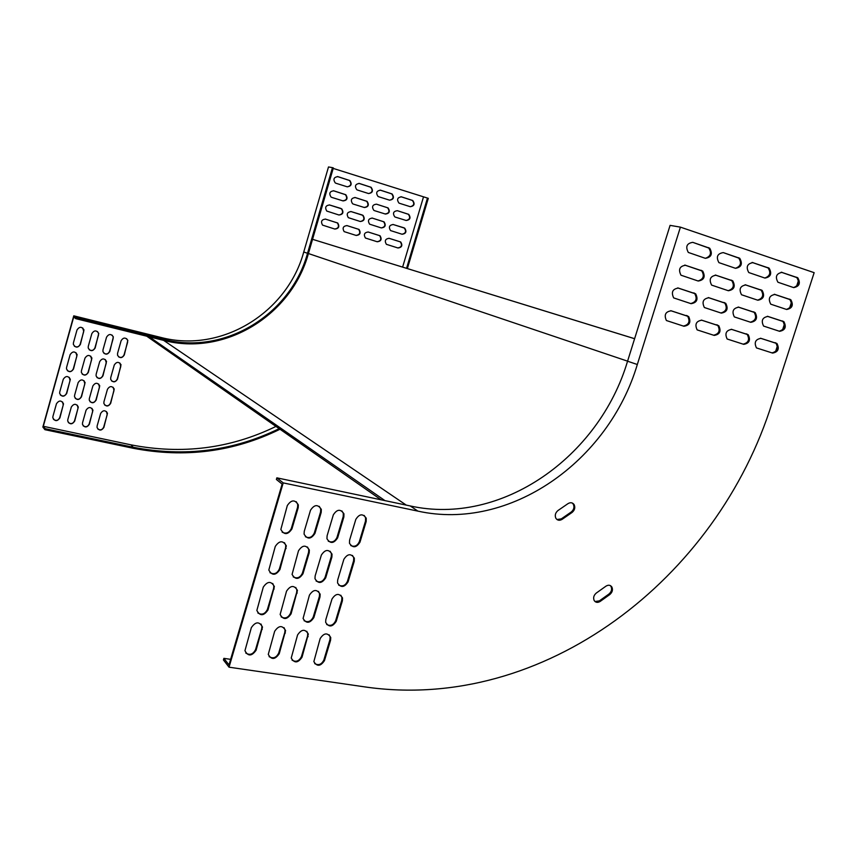 <?xml version="1.0" encoding="UTF-8"?>
<svg xmlns="http://www.w3.org/2000/svg" width="857" height="857" viewBox="0 0 857 857"><rect width="100%" height="100%" fill="white"/><g stroke="black" fill="none" stroke-linecap="round" stroke-linejoin="round"><path stroke-width="1.29" d="M407.375 268.573L428.296 198.331L333.212 168.411M43.311 426.304L45.164 428.693L44.896 429.678L42.85 427.043L73.766 315.826L161.052 337.476C221.684 353.438 287.288 312.591 303.742 252.001L328.499 166.954L332.473 167.64L307.524 253.276C290.93 314.283 224.93 355.441 163.912 339.404L76.059 317.647L75.78 318.654L73.702 316.983L43.311 426.304L130.896 444.826L133.285 447.268C184.63 457.231 233.254 451.028 279.168 428.65M275.965 426.422C230.308 448.629 181.952 454.767 130.896 444.826M423.39 197.281L402.619 267.105M103.922 401.826L107.457 389.26C109.76 385.832 112.021 385.746 114.238 388.992L110.682 403.336C108.325 406.796 106.054 406.85 103.879 403.518L103.922 401.826M89.332 398.569L92.867 385.939C95.256 382.468 97.548 382.415 99.744 385.789L96.155 400.09C93.713 403.593 91.42 403.626 89.267 400.165L89.332 398.569M74.602 395.281L78.148 382.586C80.612 379.073 82.925 379.062 85.1 382.554L81.49 396.823C78.973 400.369 76.648 400.358 74.516 396.78L74.602 395.281M59.744 391.97L63.289 379.212C65.839 375.645 68.185 375.666 70.328 379.297L66.696 393.513C64.082 397.112 61.736 397.059 59.636 393.352L59.744 391.97M110.724 377.637L114.27 365.018C116.52 361.633 118.769 361.525 121.03 364.696L117.484 379.201C115.181 382.618 112.92 382.693 110.703 379.426L110.724 377.637M96.145 374.263L99.701 361.59C102.026 358.151 104.308 358.076 106.536 361.375L102.969 375.837C100.58 379.308 98.298 379.351 96.102 375.955L96.145 374.263M81.426 370.856L84.982 358.119C87.393 354.627 89.706 354.594 91.913 358.033L88.314 372.441C85.85 375.966 83.525 375.966 81.361 372.452L81.426 370.856M66.578 367.417L70.135 354.616C72.631 351.081 74.966 351.091 77.151 354.659L73.52 369.024C70.97 372.591 68.624 372.559 66.492 368.896L66.578 367.417M117.559 353.363L121.116 340.711C123.29 337.358 125.529 337.23 127.832 340.325L124.308 354.98C122.069 358.365 119.819 358.472 117.559 355.28L117.559 353.363M102.979 349.87L106.547 337.165C108.807 333.759 111.078 333.662 113.349 336.887L109.803 351.509C107.479 354.948 105.197 355.002 102.958 351.681L102.979 349.87M88.271 346.346L91.849 333.577C94.184 330.116 96.487 330.063 98.748 333.427L95.159 347.996C92.749 351.488 90.435 351.509 88.228 348.049L88.271 346.346M73.434 342.789L77.001 329.956C79.433 326.442 81.769 326.442 83.997 329.934L80.376 344.45C77.88 347.996 75.545 347.974 73.359 344.375L73.434 342.789M97.13 425.95L100.655 413.417C103.022 409.967 105.293 409.892 107.468 413.203L103.901 427.407C101.49 430.889 99.208 430.932 97.066 427.557L97.13 425.95M82.529 422.812L86.064 410.214C88.496 406.721 90.799 406.679 92.952 410.107L89.364 424.279C86.878 427.804 84.575 427.814 82.454 424.322L82.529 422.812M67.799 419.641L71.335 406.989C73.852 403.443 76.177 403.443 78.308 406.989L74.688 421.119C72.127 424.697 69.792 424.676 67.703 421.055L67.799 419.641M52.92 416.438L56.466 403.722C59.069 400.133 61.415 400.165 63.514 403.84L59.883 417.937C57.226 421.558 54.88 421.494 52.813 417.745L52.92 416.438M374.552 210.672L385.446 214.057C389.453 213.489 390.321 211.443 388.071 207.908L376.469 204.17C372.474 204.694 371.574 206.741 373.781 210.297L374.552 210.672M353.363 204.105L364.418 207.533C368.446 206.987 369.346 204.93 367.096 201.363L355.28 197.549C351.263 198.042 350.342 200.099 352.538 203.687L353.363 204.105M331.863 197.431L343.079 200.913C347.139 200.399 348.049 198.342 345.821 194.732L333.791 190.822C329.741 191.293 328.799 193.35 330.973 196.981L331.863 197.431M395.441 217.153L406.175 220.485C410.149 219.895 411.006 217.849 408.757 214.357L397.348 210.693C393.384 211.25 392.506 213.286 394.713 216.8L395.441 217.153M399.533 203.302L410.267 206.698C414.285 206.066 415.12 204.009 412.763 200.517L401.451 196.842C397.434 197.421 396.577 199.477 398.891 203.013L399.533 203.302M378.665 196.724L389.56 200.163C393.609 199.552 394.456 197.485 392.099 193.95L380.583 190.2C376.534 190.768 375.666 192.836 377.98 196.403L378.665 196.724M357.487 190.04L368.531 193.532C372.624 192.954 373.481 190.875 371.124 187.297L359.415 183.473C355.334 184.009 354.444 186.087 356.748 189.686L357.487 190.04M335.998 183.269L347.203 186.805C351.316 186.248 352.206 184.169 349.849 180.548L337.926 176.649C333.812 177.153 332.912 179.231 335.205 182.884L335.998 183.269M393.256 224.523C389.335 225.048 388.435 227.062 390.546 230.576L402.094 234.25C406.014 233.693 406.904 231.669 404.74 228.187L392.945 224.448L404.001 227.823M389.164 238.332C385.296 238.824 384.365 240.828 386.389 244.32L398.012 247.994C401.89 247.459 402.801 245.456 400.733 241.985L389.003 238.289M329.656 204.984C325.671 205.412 324.696 207.437 326.753 211.058L338.954 215C342.961 214.518 343.903 212.482 341.782 208.894L329.302 204.898L340.882 208.433M325.531 219.113C321.6 219.51 320.604 221.513 322.543 225.112L334.841 229.065C338.794 228.615 339.758 226.602 337.754 223.024L325.339 219.06M351.166 211.593C347.192 212.054 346.249 214.079 348.328 217.667L360.315 221.513C364.289 220.999 365.211 218.964 363.068 215.407L350.824 211.508L362.232 214.989M347.053 225.616C343.143 226.044 342.168 228.048 344.139 231.615L356.212 235.461C360.133 234.989 361.076 232.975 359.051 229.43L346.871 225.562M372.367 218.107C368.414 218.599 367.492 220.624 369.592 224.17L381.354 227.93C385.307 227.394 386.207 225.359 384.054 221.845L372.034 218.021M368.264 232.022C364.364 232.483 363.422 234.486 365.414 238.021L377.262 241.77C381.161 241.267 382.093 239.264 380.037 235.75L368.092 231.968M113.178 387.321L113.992 390.578L110.457 403.122C109.107 405.832 107.168 406.454 104.64 404.975M98.684 384.043L99.476 387.278L95.941 399.876C94.549 402.629 92.577 403.24 90.017 401.697M84.061 380.733L84.822 383.947L81.286 396.609C79.862 399.405 77.848 399.994 75.266 398.376M69.31 377.401L70.038 380.583L66.492 393.299C65.025 396.148 62.989 396.716 60.365 395.023M119.851 363.004L120.794 366.421L117.259 378.998C115.974 381.644 114.077 382.286 111.571 380.937M105.368 359.597L106.289 363.004L102.744 375.634C101.426 378.323 99.498 378.955 96.959 377.541M90.756 356.169L91.656 359.544L88.1 372.249C86.75 374.97 84.789 375.591 82.218 374.113M76.005 352.709L76.873 356.062L73.316 368.821C71.934 371.595 69.931 372.206 67.328 370.642M126.536 338.611L127.586 340.143L127.629 342.179L124.072 354.798C122.862 357.369 121.008 358.044 118.534 356.812M112.063 335.087L113.124 336.715L113.135 338.644L109.578 351.316C108.325 353.93 106.45 354.594 103.933 353.309M97.452 331.53L98.523 333.255L98.501 335.076L94.934 347.813C93.659 350.47 91.753 351.113 89.203 349.763M82.711 327.942L83.729 331.477L80.162 344.268C78.855 346.967 76.916 347.61 74.334 346.185M106.504 411.564L107.2 414.67L103.676 427.172C102.262 429.957 100.28 430.546 97.741 428.961M92.01 408.403L92.674 411.489L89.149 424.044C87.693 426.872 85.679 427.45 83.118 425.79M77.376 405.211L78.019 408.275L74.484 420.894C72.995 423.754 70.949 424.322 68.346 422.576M62.615 402.008L63.225 405.029L59.69 417.702C58.147 420.616 56.069 421.162 53.445 419.341M385.061 213.961C389.067 213.393 389.935 211.347 387.685 207.823L376.469 204.17M364.043 207.448C368.071 206.901 368.96 204.855 366.721 201.288L354.841 197.442M342.714 200.827C346.774 200.313 347.685 198.256 345.446 194.657L333.341 190.725M406.164 220.474C409.871 219.542 410.599 217.474 408.35 214.271L397.348 210.693M410.332 206.708C414.017 205.68 414.702 203.58 412.367 200.431L400.958 196.724M389.635 200.184C393.352 199.167 394.038 197.067 391.703 193.875L380.08 190.093M368.639 193.553C372.377 192.557 373.084 190.447 370.749 187.222L358.89 183.366M347.331 186.837C351.091 185.851 351.82 183.741 349.485 180.484L337.39 176.531M402.008 234.218C405.725 233.383 406.497 231.336 404.343 228.091L403.604 227.726M397.819 247.93C401.569 247.223 402.404 245.209 400.337 241.878L388.917 238.267M338.911 214.989C342.693 214.229 343.528 212.161 341.418 208.797L340.518 208.347M334.68 229.012C338.494 228.391 339.393 226.366 337.39 222.927L325.274 219.049M360.251 221.492C364.011 220.699 364.825 218.642 362.693 215.321L361.858 214.903M356.03 235.407C359.833 234.754 360.711 232.729 358.676 229.333L346.796 225.552M381.279 227.898C385.018 227.084 385.811 225.037 383.668 221.749L372.013 218.021M377.08 241.717C380.851 241.031 381.708 239.017 379.651 235.654L368.007 231.958M44.896 429.678L133.006 448.232C184.791 458.249 233.79 451.918 280.014 429.239M45.164 428.693L133.285 447.268M406.561 268.327L427.472 198.063M76.059 317.647L73.766 315.826M332.473 167.64L333.352 167.918L308.402 253.533C291.68 315.012 225.155 356.523 163.633 340.379L75.78 318.654M230.629 659.344L223.881 658.347L223.42 659.944L229.033 667.185L283.206 482.898L417.905 511.126C509.776 531.404 608.427 461.548 637.319 364.504L627.56 361.215L670.088 225.37L680.415 227.137L637.319 364.504M223.881 658.347L228.99 664.914L281.653 485.737L282.135 484.087L276.382 479.47L276.854 477.842L410.257 505.951C501.302 526.177 599.064 457.21 627.56 361.215M680.415 227.137L814.15 272.665L772.189 402.629C717.384 578.754 543.97 713.013 364.664 686.875L229.033 667.185M594.994 601.518L599.364 600.875L608.952 594.03C611.534 591.769 612.219 589.252 611.009 586.467L610.195 585.513M556.954 519.513L561.292 518.881L571.223 512.015C573.922 509.711 574.608 507.087 573.279 504.152L572.197 502.984M743.126 344.16C748.493 342.811 749.854 339.576 747.229 334.455L731.257 329.27M750.378 322.189C755.67 320.604 756.935 317.315 754.171 312.344L738.145 307.042M757.599 300.143C762.848 298.365 764.026 295.044 761.134 290.18L745.097 284.76M764.808 278.032C770.036 276.093 771.129 272.73 768.097 267.952L752.092 262.424M713.592 335.226C719.034 333.919 720.437 330.663 717.812 325.467L701.347 320.09M720.898 312.987C726.265 311.434 727.561 308.134 724.786 303.078L708.278 297.583M728.171 290.673C733.485 288.927 734.685 285.574 731.771 280.625L715.274 275.033M735.424 268.284C740.716 266.377 741.841 262.981 738.777 258.118L723.276 252.601C717.352 253.597 715.895 256.929 718.894 262.617L735.51 268.316C741.412 267.255 742.826 263.913 739.762 258.3L723.276 252.601M683.372 326.089C688.867 324.824 690.313 321.546 687.689 316.265L670.731 310.695M690.721 303.571C696.152 302.06 697.48 298.729 694.706 293.587L677.694 287.909M698.037 280.978C703.426 279.264 704.658 275.89 701.733 270.855L684.732 265.07M705.332 258.311C710.71 256.425 711.856 253.008 708.771 248.048L692.788 242.349C686.778 243.302 685.289 246.666 688.31 252.44L705.375 258.332C711.374 257.304 712.82 253.94 709.735 248.23L692.788 242.349M771.975 352.891C777.267 351.509 778.606 348.296 775.992 343.261L760.47 338.236M779.184 331.188C784.401 329.559 785.644 326.303 782.902 321.418L767.326 316.287M786.362 309.398C791.536 307.599 792.682 304.299 789.822 299.522L774.246 294.272M793.528 287.556C798.67 285.595 799.742 282.264 796.753 277.561L781.198 272.205M295.761 587.452L296.854 589.841L296.672 592.444L290.502 613.248C288.22 617.822 285.092 619.022 281.117 616.847M307.492 547.002L308.756 549.508L308.595 552.283L302.392 573.183C300.218 577.65 297.154 578.882 293.212 576.879M319.254 506.348L320.711 508.94L320.582 511.908L314.337 532.925C312.28 537.264 309.302 538.528 305.403 536.718M284.074 627.688L285.017 629.959L284.813 632.402L278.675 653.098C276.286 657.78 273.094 658.958 269.098 656.623M261.01 624.035L261.931 626.435L261.717 628.717L255.557 649.585C253.083 654.352 249.826 655.509 245.766 653.034M272.73 583.478L273.812 586.006L273.608 588.438L267.416 609.402C265.059 614.073 261.856 615.251 257.818 612.948M284.481 542.695L285.756 545.341L285.563 547.955L279.339 569.027C277.1 573.579 273.972 574.79 269.944 572.669M296.265 501.699L297.743 504.462L297.583 507.258L291.326 528.448C289.205 532.872 286.152 534.115 282.167 532.186M306.795 631.288L307.738 633.452L307.567 636.033L301.439 656.569C299.114 661.154 295.997 662.354 292.076 660.147M329.174 634.833L330.127 636.88L329.966 639.601L323.86 659.986C321.611 664.486 318.558 665.696 314.701 663.618M341.879 510.922L343.314 513.354L343.218 516.492L337.005 537.339C335.001 541.603 332.088 542.877 328.263 541.174M364.171 515.443L365.575 517.714L365.521 521.002L359.319 541.688C357.369 545.866 354.519 547.162 350.77 545.555M330.149 551.255L331.402 553.601L331.273 556.536L325.092 577.286C322.982 581.657 319.993 582.91 316.115 581.025M352.473 555.443L353.705 557.65L353.609 560.735L347.439 581.314C345.392 585.61 342.468 586.874 338.676 585.106M318.461 591.373L319.543 593.633L319.393 596.386L313.233 617.019C311.016 621.507 307.963 622.728 304.064 620.682M340.807 595.24L341.889 597.372L341.761 600.264L335.623 620.747C333.469 625.149 330.481 626.381 326.646 624.453M596.311 593.044C593.751 595.261 593.044 597.747 594.18 600.521C595.669 602.632 597.683 602.932 600.2 601.41L609.788 594.554C612.369 592.283 613.066 589.766 611.855 586.991C610.366 584.967 608.395 584.699 605.942 586.177L596.311 593.044M558.014 510.504C555.357 512.765 554.64 515.357 555.872 518.281C557.446 520.488 559.525 520.842 562.117 519.342L572.048 512.475C574.747 510.161 575.433 507.537 574.115 504.591C572.54 502.502 570.494 502.181 567.987 503.637L558.014 510.504M731.739 329.388C726.125 330.309 724.604 333.512 727.154 339.008L743.726 344.343C749.329 343.357 750.818 340.154 748.215 334.723L731.503 329.324M738.82 307.181C733.131 308.145 731.642 311.38 734.331 316.908L750.775 322.318C756.442 321.289 757.909 318.054 755.156 312.591L738.37 307.074M745.922 284.92C740.159 285.917 738.702 289.195 741.53 294.754L757.845 300.229C763.587 299.168 765.012 295.89 762.13 290.394L745.247 284.781M753.035 262.606C747.208 263.645 745.772 266.955 748.761 272.537L764.937 278.075C770.743 276.972 772.136 273.662 769.104 268.145L752.146 262.424M701.851 320.207C696.163 321.075 694.598 324.3 697.137 329.881L714.17 335.408C719.848 334.466 721.38 331.241 718.766 325.724L701.594 320.143M708.975 297.733C703.211 298.643 701.669 301.91 704.368 307.524L721.262 313.105C727.015 312.13 728.504 308.863 725.75 303.314L708.482 297.615M716.109 275.193C710.271 276.147 708.771 279.446 711.621 285.102L728.375 290.737C734.203 289.72 735.66 286.42 732.756 280.839L715.391 275.043M671.245 310.812C665.493 311.627 663.875 314.862 666.403 320.529L683.918 326.249C689.66 325.36 691.235 322.114 688.632 316.512L670.967 310.737M678.401 288.059C672.574 288.916 670.999 292.194 673.677 297.904L691.053 303.678C696.88 302.746 698.412 299.457 695.659 293.812L677.876 287.931M685.589 265.242C679.665 266.141 678.133 269.462 680.983 275.204L698.209 281.032C704.111 280.057 705.611 276.736 702.686 271.058L684.818 265.07M760.952 338.354C755.413 339.318 753.914 342.5 756.463 347.91L772.607 353.084C778.135 352.056 779.591 348.874 776.988 343.528L760.727 338.29M767.99 316.415C762.376 317.422 760.92 320.636 763.598 326.078L779.613 331.316C785.205 330.256 786.63 327.042 783.898 321.664L767.561 316.319M775.049 294.433C769.361 295.461 767.936 298.718 770.754 304.181L786.64 309.484C792.297 308.391 793.689 305.146 790.829 299.746L774.407 294.283M782.12 272.376C776.367 273.458 774.974 276.736 777.931 282.232L793.678 287.609C799.41 286.474 800.77 283.196 797.771 277.764L781.284 272.215M286.538 591.159C290.577 585.213 294.219 584.967 297.443 590.419L291.08 613.848C286.956 619.836 283.313 620.05 280.143 614.49L286.538 591.159M298.482 550.805C302.435 544.913 306.067 544.656 309.356 550.033L309.195 552.808L302.982 573.74C298.943 579.686 295.311 579.91 292.076 574.404L298.482 550.805M310.502 510.236C314.358 504.409 317.958 504.141 321.321 509.422L321.193 512.4L314.947 533.44C311.005 539.332 307.384 539.567 304.085 534.136L304.246 531.361L310.502 510.236M274.647 631.309C278.771 625.321 282.414 625.074 285.585 630.581L279.232 653.741C275.043 659.772 271.38 659.986 268.273 654.394L274.647 631.309M251.358 627.603C255.632 621.507 259.339 621.325 262.488 627.056L256.104 650.227C251.754 656.355 248.037 656.516 244.952 650.688L251.358 627.603M263.281 587.12C267.48 581.078 271.176 580.896 274.379 586.574L267.973 610.002C263.699 616.097 259.992 616.258 256.854 610.463L263.281 587.12M275.268 546.445C279.371 540.446 283.067 540.253 286.334 545.877L279.918 569.584C275.718 575.636 272.023 575.786 268.819 570.044L275.268 546.445M287.309 505.555C291.326 499.61 295.001 499.406 298.343 504.944L298.182 507.751L291.916 528.962C287.802 534.961 284.117 535.122 280.85 529.444L287.309 505.555M297.572 634.962C301.557 629.081 305.146 628.781 308.338 634.062L302.018 657.212C297.968 663.136 294.369 663.414 291.23 658.026L297.572 634.962M320.154 638.561C324 632.777 327.535 632.423 330.738 637.501L330.577 640.222L324.46 660.618C320.539 666.457 317.004 666.778 313.855 661.604L320.154 638.561M333.33 514.853C337.037 509.133 340.572 508.801 343.957 513.846L343.861 516.985L337.637 537.853C333.834 543.638 330.277 543.938 326.956 538.742L327.095 535.807L333.33 514.853M355.805 519.406C359.372 513.782 362.854 513.386 366.228 518.206L366.175 521.495L359.972 542.202C356.308 547.88 352.816 548.234 349.485 543.274L349.592 540.189L355.805 519.406M321.354 555.09C325.157 549.316 328.713 548.994 332.023 554.136L331.895 557.071L325.703 577.843C321.814 583.671 318.236 583.96 314.98 578.689L315.14 575.936L321.354 555.09M343.861 559.321C347.535 553.643 351.027 553.268 354.348 558.186L354.252 561.271L348.071 581.871C344.321 587.602 340.807 587.945 337.54 582.899L337.679 579.996L343.861 559.321M309.431 595.133C313.33 589.295 316.908 588.984 320.154 594.212L319.993 596.965L313.833 617.618C309.859 623.51 306.27 623.789 303.078 618.454L309.431 595.133M331.98 599.043C335.74 593.301 339.254 592.937 342.521 597.95L342.382 600.843L336.233 621.346C332.398 627.131 328.874 627.463 325.66 622.343L325.821 619.611L331.98 599.043M798.499 280.389L796.582 286.324M791.461 302.242L789.554 308.166M784.444 324.042L782.537 329.945M777.438 345.778L775.542 351.67M276.854 477.842L283.206 482.898M384.943 500.617L149.332 336.844M381.076 499.802L146.74 336.201M634.609 338.697L312.548 239.317L634.609 338.719M161.052 337.476L163.912 339.404M303.742 252.001L307.524 253.276M417.905 511.126L410.257 505.951M298.182 507.751L297.583 507.258M291.916 528.962L291.326 528.448M286.142 548.48L285.563 547.955M279.918 569.584L279.339 569.027M274.176 589.016L273.608 588.438M267.973 610.002L267.416 609.402M262.263 629.338L261.717 628.717M256.104 650.227L255.557 649.585M285.392 633.023L284.813 632.402M279.232 653.741L278.675 653.098M302.018 657.212L301.439 656.569M308.156 636.644L307.567 636.033M324.46 660.618L323.86 659.986M330.577 640.222L329.966 639.601M321.193 512.4L320.582 511.908M314.947 533.44L314.337 532.925M337.637 537.853L337.005 537.339M343.861 516.985L343.218 516.492M359.972 542.202L359.319 541.688M366.175 521.495L365.521 521.002M309.195 552.808L308.595 552.283M302.982 573.74L302.392 573.183M325.703 577.843L325.092 577.286M331.895 557.071L331.273 556.536M348.071 581.871L347.439 581.314M354.252 561.271L353.609 560.735M297.261 593.023L296.672 592.444M291.08 613.848L290.502 613.248M313.833 617.618L313.233 617.019M319.993 596.965L319.393 596.386M336.233 621.346L335.623 620.747M342.382 600.843L341.761 600.264M796.978 277.368L795.96 277.165M789.929 299.286L788.911 299.061M782.891 321.139L781.884 320.893M775.874 342.929L774.878 342.661M708.728 247.705L707.764 247.534M701.551 270.448L700.597 270.244M694.384 293.115L693.442 292.89M687.25 315.73L686.307 315.472M738.841 257.828L737.856 257.636M731.696 280.282L730.721 280.068M724.583 302.671L723.619 302.446M717.48 325.007L716.527 324.749M768.247 267.716L767.24 267.513M761.145 289.891L760.159 289.677M754.074 312.012L753.089 311.777M747.015 334.069L746.04 333.812M561.292 518.881L562.117 519.342M571.223 512.015L572.048 512.475M599.364 600.875L600.2 601.41M608.952 594.03L609.788 594.554M406.25 505.105L163.633 340.379M627.581 361.161L308.402 253.533M298.343 504.944L297.743 504.462M286.334 545.877L285.756 545.341M274.379 586.574L273.812 586.006M262.488 627.056L261.931 626.435M285.585 630.581L285.017 629.959M308.338 634.062L307.738 633.452M330.738 637.501L330.127 636.88M321.321 509.422L320.711 508.94M343.957 513.846L343.314 513.354M366.228 518.206L365.575 517.714M309.356 550.033L308.756 549.508M332.023 554.136L331.402 553.601M354.348 558.186L353.705 557.65M297.443 590.419L296.854 589.841M320.154 594.212L319.543 593.633M342.521 597.95L341.889 597.372M797.771 277.764L796.753 277.561M790.829 299.746L789.822 299.522M783.898 321.664L782.902 321.418M776.988 343.528L775.992 343.261M709.735 248.23L708.771 248.048M702.686 271.058L701.733 270.855M695.659 293.812L694.706 293.587M688.632 316.512L687.689 316.265M739.762 258.3L738.777 258.118M732.756 280.839L731.771 280.625M725.75 303.314L724.786 303.078M718.766 325.724L717.812 325.467M769.104 268.145L768.097 267.952M762.13 290.394L761.134 290.18M755.156 312.591L754.171 312.344M748.215 334.723L747.229 334.455M573.279 504.152L574.115 504.591M611.009 586.467L611.855 586.991"/></g></svg>

